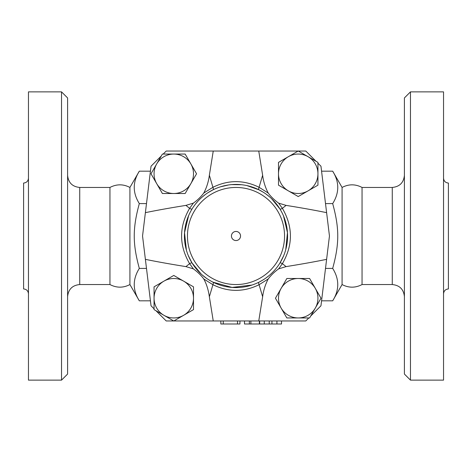 <?xml version="1.0" encoding="UTF-8"?>
<svg xmlns="http://www.w3.org/2000/svg" width="472" height="472" viewBox="0 0 472 472"><rect width="100%" height="100%" fill="white"/><g stroke="black" fill="none" stroke-linecap="round" stroke-linejoin="round"><path stroke-width="0.71" d="M129.924 284.551C123.275 288.02 116.619 288.02 109.952 284.551L109.952 187.449C116.619 183.98 123.275 183.98 129.924 187.449L129.924 284.551L139.317 300.817C132.561 290.014 132.561 279.212 139.317 268.409C132.561 243.623 132.561 228.377 139.317 203.591C132.561 192.788 132.561 181.985 139.317 171.183L150.432 171.183M67.596 236L67.596 97.94L61.531 91.869L61.531 380.131L67.596 374.06L67.596 236M61.531 380.131L28.456 380.131L28.456 91.869L61.531 91.869M28.456 293.802C28.161 290.858 26.544 289.242 23.6 288.947L23.6 183.053C26.544 182.758 28.161 181.142 28.456 178.198M342.076 236L342.076 187.449C348.731 183.98 355.387 183.98 362.048 187.449L362.048 284.551C355.387 288.02 348.731 288.02 342.076 284.551L342.076 236M404.404 236L404.404 374.06L410.469 380.131L410.469 91.869L404.404 97.94L404.404 236M410.469 380.131L443.544 380.131L443.544 91.869L410.469 91.869M443.544 293.802C443.839 290.858 445.456 289.242 448.4 288.947L448.4 183.053C445.456 182.758 443.839 181.142 443.544 178.198M281.513 320.96L281.513 323.993L244.496 323.993L244.496 320.96M220.831 320.96L220.831 323.993L239.947 323.993L239.947 320.96M240.549 236A4.549 4.549 0 0 1 233.723 239.941A4.549 4.549 0 0 1 233.723 232.059A4.549 4.549 0 0 1 240.549 236M317.945 173.779L317.945 185.166L308.08 190.859A19.724 19.724 0 0 0 308.08 156.698L317.945 162.392L317.945 173.779M298.221 196.553L288.363 190.859A19.724 19.724 0 0 0 308.08 190.859L298.221 196.553M278.498 185.166L278.498 173.779A19.724 19.724 0 0 0 288.363 190.859L278.498 185.166M288.363 156.698L298.221 151.005L308.08 156.698A19.724 19.724 0 0 0 278.498 173.779L278.498 162.392L288.363 156.698M298.221 317.945L286.834 317.945L281.141 308.08A19.724 19.724 0 0 0 315.302 308.08L309.608 317.945L298.221 317.945M275.447 298.221L281.141 288.363A19.724 19.724 0 0 0 281.141 308.08L275.447 298.221M286.834 278.498L298.221 278.498A19.724 19.724 0 0 0 281.141 288.363L286.834 278.498M315.302 288.363L320.995 298.221L315.302 308.08A19.724 19.724 0 0 0 298.221 278.498L309.608 278.498L315.302 288.363M154.055 298.221L154.055 286.834L163.92 281.141A19.724 19.724 0 0 0 163.92 315.302L154.055 309.608L154.055 298.221M173.779 275.447L183.637 281.141A19.724 19.724 0 0 0 163.92 281.141L173.779 275.447M193.502 286.834L193.502 298.221A19.724 19.724 0 0 0 183.637 281.141L193.502 286.834M183.637 315.302L173.779 320.995L163.92 315.302A19.724 19.724 0 0 0 193.502 298.221L193.502 309.608L183.637 315.302M310.706 316.039L320.96 305.791L326.612 259.346C314.918 261.742 301.407 264.161 286.085 266.609L278.616 268.875L282.392 263.665C293.077 245.239 293.077 226.796 282.392 208.335L278.616 203.125C274.315 199.969 270.845 196.606 268.208 193.03C265.299 187.472 263.441 181.549 262.638 175.254L258.756 151.04L298.162 151.04M278.616 203.125L286.085 205.391C301.407 207.839 314.918 210.258 326.612 212.654L320.96 166.209L317.945 163.194M278.616 268.875C274.539 271.813 271.07 275.182 268.208 278.97C265.299 284.516 263.447 290.439 262.638 296.746L258.756 320.96L173.838 320.96M308.806 317.945L305.791 320.96L258.756 320.96M213.244 320.96L209.362 296.746C208.394 289.914 206.541 283.991 203.792 278.97C201.155 275.394 197.685 272.025 193.384 268.875L185.915 266.609C170.593 264.161 157.082 261.742 145.388 259.346L151.04 305.791L154.055 308.806M173.779 154.055L185.166 154.055L190.859 163.92A19.724 19.724 0 0 0 156.698 163.92L162.392 154.055L173.779 154.055M196.553 173.779L190.859 183.637A19.724 19.724 0 0 0 190.859 163.92L196.553 173.779M185.166 193.502L173.779 193.502A19.724 19.724 0 0 0 190.859 183.637L185.166 193.502M156.698 183.637L151.005 173.779L156.698 163.92A19.724 19.724 0 0 0 173.779 193.502L162.392 193.502L156.698 183.637M268.208 193.03L259.081 187.29C243.705 179.761 228.318 179.761 212.919 187.29L203.792 193.03C200.93 196.818 197.461 200.187 193.384 203.125L185.915 205.391C170.593 207.839 157.082 210.258 145.388 212.654L151.04 166.209L161.294 155.961M203.792 193.03C206.701 187.484 208.553 181.561 209.362 175.254L213.244 151.04L166.209 151.04L163.194 154.055M193.384 203.125L189.608 208.335C178.923 226.796 178.923 245.239 189.608 263.665L193.384 268.875M195.361 204.228L197.721 201.426M202.057 197.16L205.42 194.458M208.063 192.641L213.067 189.797A3.033 1.009 63.6 0 0 212.919 187.29L209.362 175.254M220.259 186.877L228.542 184.959M231.534 184.611L241.711 184.735M246.933 185.59L258.933 189.797L263.022 192.063M201.208 274.084L192.033 262.975L188.269 255.558M186.405 250.172L184.522 232.684L188.605 215.645M266.007 194.045L269.595 196.853M271.589 198.665L279.967 209.025A3.033 0.696 148.5 0 0 282.392 208.335L286.085 205.391M203.792 278.97L212.919 284.71C228.318 292.239 243.705 292.239 259.081 284.71L268.208 278.97M211.415 281.347L208.624 279.719M206.665 278.433L202.158 274.928M283.56 216.028L287.472 232.619L285.749 249.635M283.53 256.036L279.967 262.975A3.033 0.696 -148.5 0 1 282.392 263.665L286.085 266.609M251.977 285.047L232.088 287.436L213.067 282.203A3.033 1.009 116.4 0 1 212.919 284.71L209.362 296.746M273.524 271.394L271.724 273.211M269.188 275.489L266.013 277.955M262.951 279.984L258.933 282.203A3.033 1.009 63.6 0 0 259.081 284.71L262.638 296.746M298.28 151.04L305.791 151.04L316.039 161.294M326.612 259.346L329.456 236L326.612 212.654M185.915 205.391L189.608 208.335A3.033 0.696 -148.5 0 0 192.033 209.025A51.584 51.584 0 0 0 221.987 285.643A51.584 51.584 0 0 0 287.584 236A51.584 51.584 0 0 0 192.033 209.025A51.584 51.584 0 0 0 221.987 285.643A51.584 51.584 0 0 0 287.584 236A51.584 51.584 0 0 0 192.033 209.025M262.638 175.254L259.081 187.29A3.033 1.009 116.4 0 0 258.933 189.797M258.756 151.04L213.244 151.04M192.033 262.975A3.033 0.696 148.5 0 0 189.608 263.665L185.915 266.609M173.72 320.96L166.209 320.96L155.961 310.706M145.388 212.654L142.544 236L145.388 259.346M249.352 320.96L249.352 323.993M150.432 300.817L139.317 300.817M146.491 203.591L139.317 203.591M342.076 284.551L332.683 300.817C339.439 290.014 339.439 279.212 332.683 268.409C339.439 243.623 339.439 228.377 332.683 203.591C339.439 192.788 339.439 181.985 332.683 171.183L321.568 171.183M325.509 268.409L332.683 268.409M321.568 300.817L332.683 300.817M325.509 203.591L332.683 203.591M146.491 268.409L139.317 268.409M109.952 284.551L79.733 284.551L79.733 187.449C72.364 186.729 68.322 182.682 67.596 175.313M404.404 175.313C403.678 182.682 399.637 186.729 392.267 187.449L392.267 284.551C399.637 285.271 403.678 289.318 404.404 296.687M259.364 320.96L259.364 323.993M284.551 236A48.551 48.551 0 0 1 211.727 278.043A48.551 48.551 0 0 1 211.727 193.957A48.551 48.551 0 0 1 284.551 236M250.868 320.96L250.868 323.993M223.256 320.96L223.256 323.993M237.516 320.96L237.516 323.993M276.916 320.96L276.916 323.993M271.949 320.96L271.949 323.993M269.235 320.96L269.235 323.993M264.267 320.96L264.267 323.993M79.733 284.551C72.364 285.271 68.322 289.318 67.596 296.687M109.952 187.449L79.733 187.449M392.267 187.449L362.048 187.449M392.267 284.551L362.048 284.551M259.665 320.96L259.665 323.993M129.924 187.449L139.317 171.183M342.076 187.449L332.683 171.183"/></g></svg>
